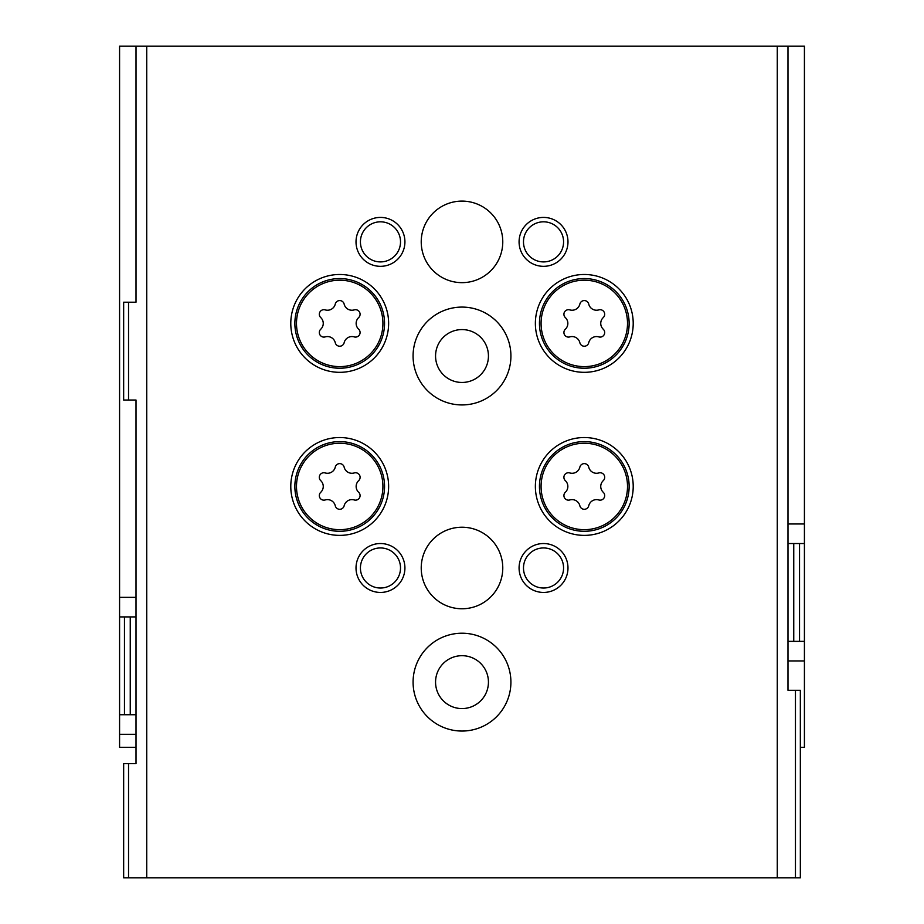 <?xml version="1.0" encoding="UTF-8"?>
<svg xmlns="http://www.w3.org/2000/svg" width="924" height="924" viewBox="0 0 924 924"><rect width="100%" height="100%" fill="white"/><g stroke="black" fill="none" stroke-linecap="round" stroke-linejoin="round"><path stroke-width="1.39" d="M136.013 747.354L119.577 747.354L119.577 714.737L124.463 714.737L124.463 616.909L119.577 616.909L119.577 714.737M787.987 660.937L804.423 660.937L804.423 747.354L800.346 747.354M119.577 616.909L119.577 46.2L136.013 46.2L136.013 302.206L128.54 302.206L128.54 400.034L123.654 400.034L123.654 302.206L128.54 302.206M804.423 543.531L804.423 641.36L799.537 641.36L799.537 543.531L804.423 543.531L804.423 46.2L136.013 46.2M136.013 616.909L130.249 616.909L130.249 714.737L124.463 714.737M136.013 714.737L130.249 714.737M124.463 616.909L130.249 616.909M804.423 660.937L804.423 641.36M799.537 543.531L793.751 543.531L793.751 641.36L799.537 641.36M787.987 641.36L793.751 641.36M787.987 543.531L793.751 543.531M462 655.694A26.426 26.426 0 0 1 484.892 695.345A26.426 26.426 0 0 1 439.108 695.345A26.426 26.426 0 0 1 462 655.694M462 329.579A26.426 26.426 0 0 1 484.892 369.23A26.426 26.426 0 0 1 439.108 369.23A26.426 26.426 0 0 1 462 329.579M787.987 46.2L787.987 690.286L800.346 690.286L800.346 877.8L123.654 877.8L123.654 763.663L128.54 763.663L128.54 877.8M795.46 690.286L795.46 877.8M777.269 46.2L777.269 877.8M128.54 400.034L136.013 400.034L136.013 763.663L128.54 763.663M146.731 46.2L146.731 877.8M339.709 437.537A48.914 48.914 0 0 1 382.074 510.914A48.914 48.914 0 0 1 297.343 510.914A48.914 48.914 0 0 1 339.709 437.537M339.709 274.486A48.914 48.914 0 0 1 382.074 347.863A48.914 48.914 0 0 1 297.343 347.863A48.914 48.914 0 0 1 339.709 274.486M584.291 274.486A48.914 48.914 0 0 1 626.657 347.863A48.914 48.914 0 0 1 541.926 347.863A48.914 48.914 0 0 1 584.291 274.486M584.291 437.537A48.914 48.914 0 0 1 626.657 510.914A48.914 48.914 0 0 1 541.926 510.914A48.914 48.914 0 0 1 584.291 437.537M462 307.091A48.914 48.914 0 0 1 504.365 380.469A48.914 48.914 0 0 1 419.635 380.469A48.914 48.914 0 0 1 462 307.091M462 633.217A48.914 48.914 0 0 1 504.365 706.583A48.914 48.914 0 0 1 419.635 706.583A48.914 48.914 0 0 1 462 633.217M462 201.109A40.76 40.76 0 0 1 497.308 262.254A40.76 40.76 0 0 1 426.692 262.254A40.76 40.76 0 0 1 462 201.109M462 527.223A40.76 40.76 0 0 1 497.308 588.369A40.76 40.76 0 0 1 426.692 588.369A40.76 40.76 0 0 1 462 527.223M380.469 543.531A24.463 24.463 0 0 1 401.651 580.214A24.463 24.463 0 0 1 359.286 580.214A24.463 24.463 0 0 1 380.469 543.531M380.469 217.417A24.463 24.463 0 0 1 401.651 254.1A24.463 24.463 0 0 1 359.286 254.1A24.463 24.463 0 0 1 380.469 217.417M543.531 217.417A24.463 24.463 0 0 1 564.714 254.1A24.463 24.463 0 0 1 522.349 254.1A24.463 24.463 0 0 1 543.531 217.417M543.531 543.531A24.463 24.463 0 0 1 564.714 580.214A24.463 24.463 0 0 1 522.349 580.214A24.463 24.463 0 0 1 543.531 543.531M543.531 547.944A20.051 20.051 0 0 1 560.891 578.008A20.051 20.051 0 0 1 526.172 578.008A20.051 20.051 0 0 1 543.531 547.944M543.531 221.818A20.051 20.051 0 0 1 560.891 251.894A20.051 20.051 0 0 1 526.172 251.894A20.051 20.051 0 0 1 543.531 221.818M380.469 221.818A20.051 20.051 0 0 1 397.828 251.894A20.051 20.051 0 0 1 363.109 251.894A20.051 20.051 0 0 1 380.469 221.818M380.469 547.944A20.051 20.051 0 0 1 397.828 578.008A20.051 20.051 0 0 1 363.109 578.008A20.051 20.051 0 0 1 380.469 547.944M584.291 441.614A44.837 44.837 0 0 1 623.123 508.881A44.837 44.837 0 0 1 545.46 508.881A44.837 44.837 0 0 1 584.291 441.614A44.837 44.837 0 0 1 623.123 508.881A44.837 44.837 0 0 1 545.46 508.881A44.837 44.837 0 0 1 584.291 441.614M569.785 472.949A7.993 7.993 0 0 0 579.856 467.14A4.562 4.562 0 0 1 588.738 467.14A7.993 7.993 0 0 0 598.798 472.949A4.562 4.562 0 0 1 603.245 480.653A7.993 7.993 0 0 0 603.245 492.273A4.562 4.562 0 0 1 598.798 499.965A7.993 7.993 0 0 0 588.738 505.774A4.562 4.562 0 0 1 579.856 505.774A7.993 7.993 0 0 0 569.785 499.965A4.562 4.562 0 0 1 565.349 492.273A7.993 7.993 0 0 0 565.349 480.653A4.562 4.562 0 0 1 569.785 472.949M584.291 278.563A44.837 44.837 0 0 1 623.123 345.819A44.837 44.837 0 0 1 545.46 345.819A44.837 44.837 0 0 1 584.291 278.563A44.837 44.837 0 0 1 623.123 345.819A44.837 44.837 0 0 1 545.46 345.819A44.837 44.837 0 0 1 584.291 278.563M569.785 309.898A7.993 7.993 0 0 0 579.856 304.088A4.562 4.562 0 0 1 588.738 304.088A7.993 7.993 0 0 0 598.798 309.898A4.562 4.562 0 0 1 603.245 317.59A7.993 7.993 0 0 0 603.245 329.21A4.562 4.562 0 0 1 598.798 336.902A7.993 7.993 0 0 0 588.738 342.712A4.562 4.562 0 0 1 579.856 342.712A7.993 7.993 0 0 0 569.785 336.902A4.562 4.562 0 0 1 565.349 329.21A7.993 7.993 0 0 0 565.349 317.59A4.562 4.562 0 0 1 569.785 309.898M339.709 278.563A44.837 44.837 0 0 1 378.54 345.819A44.837 44.837 0 0 1 300.877 345.819A44.837 44.837 0 0 1 339.709 278.563A44.837 44.837 0 0 1 378.54 345.819A44.837 44.837 0 0 1 300.877 345.819A44.837 44.837 0 0 1 339.709 278.563M325.202 309.898A7.993 7.993 0 0 0 335.262 304.088A4.562 4.562 0 0 1 344.144 304.088A7.993 7.993 0 0 0 354.215 309.898A4.562 4.562 0 0 1 358.651 317.59A7.993 7.993 0 0 0 358.651 329.21A4.562 4.562 0 0 1 354.215 336.902A7.993 7.993 0 0 0 344.144 342.712A4.562 4.562 0 0 1 335.262 342.712A7.993 7.993 0 0 0 325.202 336.902A4.562 4.562 0 0 1 320.755 329.21A7.993 7.993 0 0 0 320.755 317.59A4.562 4.562 0 0 1 325.202 309.898M339.709 441.614A44.837 44.837 0 0 1 378.54 508.881A44.837 44.837 0 0 1 300.877 508.881A44.837 44.837 0 0 1 339.709 441.614A44.837 44.837 0 0 1 378.54 508.881A44.837 44.837 0 0 1 300.877 508.881A44.837 44.837 0 0 1 339.709 441.614M325.202 472.949A7.993 7.993 0 0 0 335.262 467.14A4.562 4.562 0 0 1 344.144 467.14A7.993 7.993 0 0 0 354.215 472.949A4.562 4.562 0 0 1 358.651 480.653A7.993 7.993 0 0 0 358.651 492.273A4.562 4.562 0 0 1 354.215 499.965A7.993 7.993 0 0 0 344.144 505.774A4.562 4.562 0 0 1 335.262 505.774A7.993 7.993 0 0 0 325.202 499.965A4.562 4.562 0 0 1 320.755 492.273A7.993 7.993 0 0 0 320.755 480.653A4.562 4.562 0 0 1 325.202 472.949M787.987 523.966L804.423 523.966M136.013 734.303L119.577 734.303M136.013 597.343L119.577 597.343M584.291 443.243A43.209 43.209 0 0 1 621.713 508.061A43.209 43.209 0 0 1 546.869 508.061A43.209 43.209 0 0 1 584.291 443.243M584.291 280.191A43.209 43.209 0 0 1 621.713 345.01A43.209 43.209 0 0 1 546.869 345.01A43.209 43.209 0 0 1 584.291 280.191M339.709 280.191A43.209 43.209 0 0 1 377.131 345.01A43.209 43.209 0 0 1 302.287 345.01A43.209 43.209 0 0 1 339.709 280.191M339.709 443.243A43.209 43.209 0 0 1 377.131 508.061A43.209 43.209 0 0 1 302.287 508.061A43.209 43.209 0 0 1 339.709 443.243"/></g></svg>
